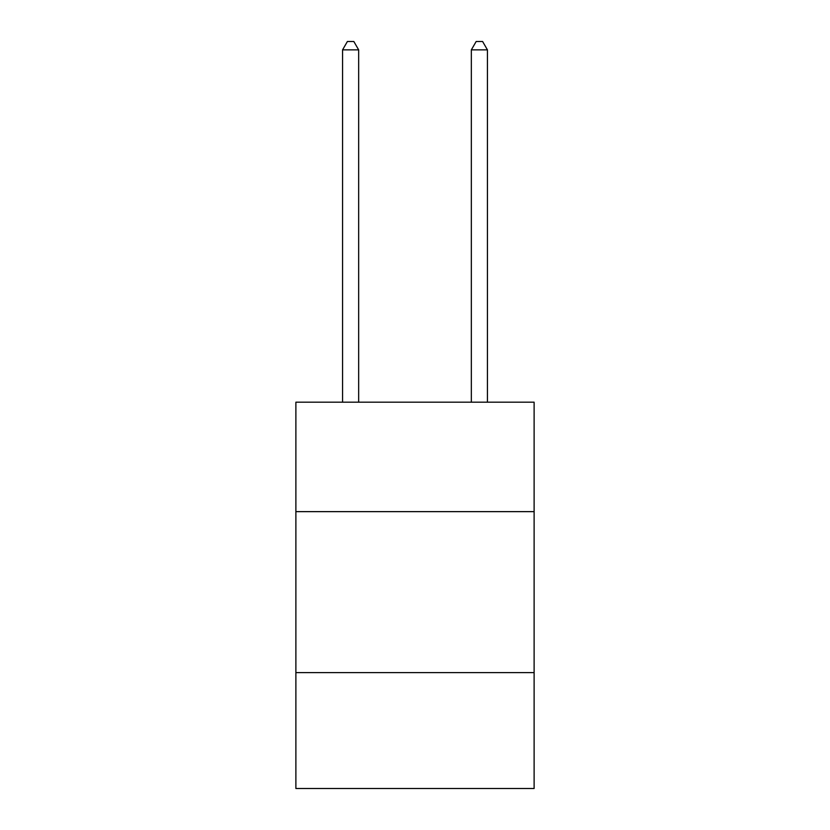 <?xml version="1.0" encoding="UTF-8"?>
<svg xmlns="http://www.w3.org/2000/svg" width="830" height="830" viewBox="0 0 830 830"><rect width="100%" height="100%" fill="white"/><g stroke="black" fill="none" stroke-linecap="round" stroke-linejoin="round"><path stroke-width="1.25" d="M534.115 511.643L534.115 402.187L295.885 402.187L295.885 511.643L534.115 511.643L534.115 788.5L295.885 788.5L295.885 511.643M534.115 672.611L295.885 672.611M358.664 402.187L358.664 49.873L342.562 49.873L342.562 402.187M342.562 49.873L347.397 41.5L353.829 41.5L358.664 49.873M487.438 402.187L487.438 49.873L471.336 49.873L471.336 402.187M471.336 49.873L476.171 41.5L482.604 41.5L487.438 49.873"/></g></svg>
